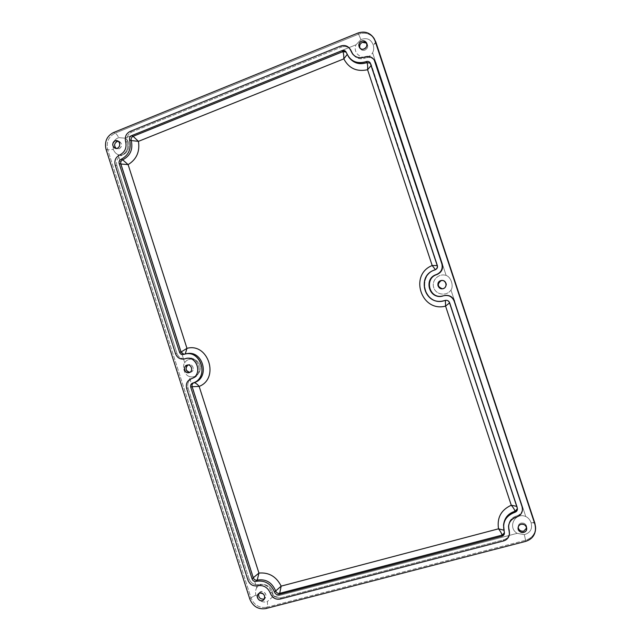 <?xml version="1.0" encoding="UTF-8"?>
<svg xmlns="http://www.w3.org/2000/svg" width="641" height="641" viewBox="0 0 641 641"><rect width="100%" height="100%" fill="white"/><g stroke="black" fill="none" stroke-linecap="round" stroke-linejoin="round"><path stroke-width="0.48" stroke-dasharray="3.21 2.4" d="M374.48 39.117C370.506 33.612 365.202 31.962 358.575 34.165L115.076 133.2L358.575 34.165L360.931 39.582L356.027 44.774L124.955 138.16L118.745 137.663C117.503 135.227 116.285 133.737 115.076 133.2C108.513 136.701 106.069 142.254 107.752 149.858L250.976 597.797C254.1 605.192 259.397 608.333 266.856 607.227C259.397 608.333 254.1 605.192 250.976 597.797L255.879 595.024L250.976 597.797L107.752 149.858L113.321 149.441L107.752 149.858C106.069 142.254 108.513 136.701 115.076 133.2C116.285 133.737 117.503 135.227 118.745 137.663C115.765 138.672 113.834 140.78 112.96 143.993L113.321 149.441C114.394 152.045 115.989 153.776 118.096 154.625L184.704 362.75C182.028 365.899 184.103 374.761 189.063 376.371L256.737 587.805C255.519 589.792 255.23 592.196 255.879 595.024L258.812 599.8C261.44 601.947 264.268 602.524 267.313 601.546C267.722 604.279 267.569 606.178 266.856 607.227L525.596 540.259C532.03 538.176 535.355 533.809 535.58 527.15C535.355 533.809 532.03 538.176 525.596 540.259L524.314 534.634C530.395 532.839 532.655 528.841 531.085 522.647C529.963 519.715 528.192 517.672 525.772 516.526L450.968 290.036C453.764 286.655 451.384 277.144 446.152 275.462C451.384 277.144 453.764 286.655 450.968 290.036C446.713 296.471 435.976 294.964 433.741 287.665C431.193 280.47 438.909 272.842 446.152 275.462C438.909 272.842 431.193 280.47 433.741 287.665C435.976 294.964 446.713 296.471 450.968 290.036L525.772 516.526C528.192 517.672 529.963 519.715 531.085 522.647C532.655 528.841 530.395 532.839 524.314 534.634L517.151 533.344C507.183 527.407 515.1 511.871 525.772 516.526C515.1 511.871 507.183 527.407 517.151 533.344L524.314 534.634L525.596 540.259L266.856 607.227C267.569 606.178 267.722 604.279 267.313 601.546C264.268 602.524 261.44 601.947 258.812 599.8L255.879 595.024C255.23 592.196 255.519 589.792 256.737 587.805C261.937 579.424 276.223 588.23 272.121 597.34L267.313 601.546L272.121 597.34L517.151 533.344L272.121 597.34C276.223 588.23 261.937 579.424 256.737 587.805L189.063 376.371C184.103 374.761 182.028 365.899 184.704 362.75C188.318 356.845 197.773 358.391 199.832 365.266C202.155 372.052 195.401 378.975 189.063 376.371C195.401 378.975 202.155 372.052 199.832 365.266C197.773 358.391 188.318 356.845 184.704 362.75L118.096 154.625C115.989 153.776 114.394 152.045 113.321 149.441L112.96 143.993C113.834 140.78 115.765 138.672 118.745 137.663L124.955 138.16C133.384 142.863 126.99 158.127 118.096 154.625C126.99 158.127 133.384 142.863 124.955 138.16L356.027 44.774L360.931 39.582C366.772 37.41 370.875 39.181 373.23 44.894C374.04 47.835 373.831 50.463 372.597 52.77C366.852 62.61 351.572 55.182 356.027 44.774C351.572 55.182 366.852 62.61 372.597 52.77L446.152 275.462L372.597 52.77C373.831 50.463 374.04 47.835 373.23 44.894C370.875 39.181 366.772 37.41 360.931 39.582L358.575 34.165C365.162 31.97 370.442 33.596 374.432 39.037M443.764 280.67L442.763 280.462C447.378 282.657 447.682 285.357 443.684 288.57C447.418 285.95 447.45 283.322 443.764 280.67M259.172 592.957L261.087 591.611C265.366 591.931 266.744 594.071 265.222 598.045L264.525 598.67C269.188 595.657 262.289 588.294 259.172 592.957M119.314 148.792C122.695 145.603 122.367 143.095 118.321 141.26L119.338 141.453C122.447 143.832 122.439 146.276 119.314 148.792L116.141 148.416L119.314 148.792M189.824 372.349L190.834 372.173C195.673 370.738 192.412 362.526 187.981 364.977L188.799 364.681C193.125 363.503 195.152 370.955 190.834 372.173L189.824 372.349M523.849 523.256C520.292 522.543 518.385 523.913 518.136 527.367L518.112 526.718C518.289 524.875 519.282 523.665 521.085 523.088C524.354 522.744 526.237 524.17 526.726 527.343L526.678 527.936C526.854 525.78 525.916 524.226 523.849 523.256M364.977 50.102C367.942 48.259 368.503 45.944 366.652 43.155L367.117 43.724C368.367 46.44 367.662 48.564 364.977 50.102C363.094 50.735 361.548 50.302 360.346 48.804L360.002 48.195C361.115 50.15 362.774 50.791 364.977 50.102M375.842 42.042C375.995 42.795 375.129 43.74 373.23 44.894L375.874 42.186M534.802 523.016L531.085 522.647C533.312 522.383 534.57 522.543 534.858 523.128M358.575 34.165L357.838 33.076L358.575 34.165M115.076 133.2L113.393 132.583L115.076 133.2M107.752 149.858L106.037 149.313L107.752 149.858M250.976 597.797L249.83 599.103L250.976 597.797M347.158 54.525L346.18 52.129L347.158 54.525M371.179 65.51L370.41 63.235L371.179 65.51M437.571 265.518L370.546 63.595L437.571 265.518C438.035 267.585 437.29 269.068 435.335 269.941C437.29 269.068 438.035 267.585 437.571 265.518M432.186 265.526L435.047 269.172M184.904 354.161L183.486 354.457L184.904 354.161M183.943 354.313L184.544 354.257L183.943 354.313M445.952 300.244L445.952 300.244C447.811 300.1 449.101 300.885 449.814 302.608L517.271 506.887L517.399 508.722L517.287 506.999L449.814 302.608C449.101 300.885 447.803 300.1 445.936 300.252L445.383 300.381M445.936 300.252C447.819 300.1 449.117 300.885 449.838 302.608L517.271 506.887L516.71 506.374L517.271 506.887L517.423 509.202M504.363 530.876L503.786 530.195L504.363 530.876L503.642 524.322L504.363 530.876M504.427 532.807L504.523 532.286L504.427 532.807M443.492 300.877L442.827 300.998C424.126 304.723 417.027 275.245 435.335 269.941L434.935 269.885L435.335 269.941C417.027 275.245 424.126 304.723 442.827 300.998L443.492 300.877M349.569 58.139L345.844 51.601M346.364 52.578L347.15 53.588L346.364 52.578M517.287 506.999L517.247 508.001L517.287 506.999M186.531 358.415L187.348 358.207C198.91 355.258 204.142 375.121 192.645 378.326L191.258 378.727L192.645 378.326C188.558 380.169 187.028 383.414 188.053 388.053L186.643 388.486L188.053 388.053L249.093 578.871L247.931 580.105L249.093 578.871C250.976 583.318 254.165 585.201 258.652 584.504L257.53 585.762L258.652 584.504C264.645 583.574 268.916 586.09 271.464 592.06L270.39 593.35L271.464 592.06C273.37 596.539 276.591 598.438 281.127 597.757L280.093 599.079L281.127 597.757L503.61 539.818C507.095 538.72 509.074 536.397 509.531 532.831M350.491 49.533C348.071 46.673 345.034 45.864 341.389 47.114L340.571 46.072L341.389 47.114L131.726 132.046L130.091 131.421L131.726 132.046C127.735 134.161 126.245 137.535 127.255 142.142L125.612 141.565L127.255 142.142C128.609 148.303 126.63 152.774 121.317 155.563L119.651 155.034L121.317 155.563C117.351 157.646 115.877 160.987 116.886 165.578L115.204 165.098L116.886 165.578L176.972 353.407L175.522 353.696L176.972 353.407C178.599 357.414 181.443 359.184 185.497 358.712M364.697 57.041L365.41 58.035C360.514 59.685 356.452 58.603 353.231 54.797L352.895 54.325C356.084 58.499 360.258 59.733 365.41 58.035L364.697 57.041M374.833 60.791C372.405 57.674 369.272 56.761 365.41 58.035C369.24 56.761 372.365 57.666 374.793 60.735M443.484 295.805L441.833 296.214L443.484 295.805M445.078 295.445L443.852 295.749L445.078 295.445M522.487 508.97C522.014 512.536 520.027 514.875 516.526 515.989C511.63 517.575 508.978 520.885 508.577 525.908L508.609 525.291C509.234 520.564 511.879 517.463 516.526 515.989L516.478 517.031L516.526 515.989C520.204 514.795 522.199 512.311 522.511 508.521M503.505 540.956L503.61 539.818L503.505 540.956M266.856 607.227L265.775 608.581L266.856 607.227M525.596 540.259L525.588 541.405L525.596 540.259M509.475 533.328C508.858 536.645 506.903 538.809 503.61 539.818L281.127 597.757C276.591 598.438 273.37 596.539 271.464 592.06C268.916 586.09 264.645 583.574 258.652 584.504C254.165 585.201 250.976 583.318 249.093 578.871L188.053 388.053C187.028 383.414 188.558 380.169 192.645 378.326C204.783 374.873 198.085 354 186.291 358.495M184.872 358.808C181.074 358.952 178.446 357.149 176.972 353.407L116.886 165.578C115.877 160.987 117.351 157.646 121.317 155.563C126.63 152.774 128.609 148.303 127.255 142.142C126.245 137.535 127.735 134.161 131.726 132.046L341.389 47.114C345.002 45.872 348.023 46.657 350.443 49.469M258.155 594.103L259.421 592.645M264.028 599.479L265.222 598.045M115.124 148.239L117.023 148.864M117.447 140.796L119.338 141.453M189.015 372.661L190.593 372.245M187.212 365.066L188.791 364.681M518.072 527.952L518.112 526.718M526.726 528.537L526.726 527.351M359.521 47.642L360.354 48.804M366.315 42.53L367.117 43.724M442.45 301.078L442.827 300.998C424.142 304.715 417.091 275.221 435.359 269.941C437.306 269.06 438.051 267.585 437.595 265.526L371.299 64.677L370.113 62.73M186.267 353.784L183.118 354.553M503.618 524.562L504.427 533.344M185.946 358.519L187.348 358.207M352.526 53.884L353.231 54.797M508.529 526.373L508.609 525.291"/><path stroke-width="0.96" d="M442.338 280.454L440.647 280.654C436.553 284.139 437.002 286.856 441.994 288.811C447.146 288.955 447.49 280.67 442.338 280.454C436.962 280.341 437.05 289.067 442.426 288.787C437.45 286.839 437.002 284.131 441.08 280.662L442.763 280.462M258.868 593.486C258.219 597.22 259.765 599.095 263.499 599.127L264.525 598.67L263.499 599.127C259.765 599.095 258.219 597.22 258.868 593.486M259.837 593.061L258.155 594.103C254.862 597.548 261.031 603.309 263.988 599.535C265.518 595.545 264.132 593.382 259.837 593.061C264.372 591.827 266.824 599.471 262.257 600.617C257.722 601.843 255.278 594.223 259.837 593.061M118.321 141.26L117.383 141.381C114.21 143.215 113.802 145.563 116.141 148.416C113.882 145.811 114.162 143.512 116.983 141.509L118.321 141.26M115.084 140.852C111.935 143.416 111.951 145.884 115.124 148.239C119.394 149.89 121.814 142.158 117.447 140.796L115.084 140.852C119.37 139.073 121.742 146.477 117.423 148.167C113.136 149.93 110.781 142.55 115.084 140.852M186.603 366.235C185.385 369.569 186.459 371.612 189.824 372.349C185.594 370.802 184.977 368.351 187.981 364.977L186.603 366.235M186.884 365.154C182.509 366.404 184.648 373.951 189.015 372.661C193.59 371.724 191.715 363.84 187.212 365.066L186.884 365.154C191.29 363.639 193.702 371.163 189.263 372.589C184.856 374.088 182.453 366.588 186.884 365.154M518.136 527.367C518.881 530.243 520.748 531.501 523.745 531.125L526.678 527.936L523.745 531.125C520.748 531.501 518.881 530.243 518.136 527.367M521.061 524.298C519.242 524.875 518.248 526.093 518.072 527.952C517.632 533.368 526.894 534.057 526.726 528.585C526.229 525.388 524.338 523.961 521.061 524.298C526.277 522.88 528.977 531.052 523.729 532.383C518.513 533.785 515.821 525.636 521.061 524.298M366.652 43.155C365.282 41.913 363.727 41.713 361.981 42.538C359.849 43.965 359.192 45.856 360.002 48.195C359.168 45.615 359.97 43.66 362.413 42.338L366.652 43.155M361.596 41.136C358.864 42.731 358.175 44.902 359.521 47.642C362.293 51.953 369.32 46.697 366.323 42.53C365.114 40.952 363.543 40.487 361.596 41.136C366.516 39.101 369.128 47.001 364.176 48.948C359.256 50.968 356.66 43.091 361.596 41.136M374.432 39.037L534.882 523.248L535.58 527.15L534.858 523.128L535.612 528.248C535.395 534.931 532.046 539.321 525.588 541.405L265.775 608.581C258.283 609.687 252.971 606.53 249.83 599.103L106.037 149.313C104.355 141.677 106.807 136.1 113.393 132.583L357.838 33.076C364.489 30.856 369.817 32.515 373.807 38.043L375.842 42.042L534.802 523.016M342.879 51.641C343.56 53.299 343.872 55.703 343.824 58.868L347.158 54.525L343.824 58.868C343.872 55.703 343.56 53.299 342.879 51.641L133.104 136.333C131.437 137.214 130.812 138.616 131.237 140.539L138.44 141.357L133.104 136.333L138.44 141.357L343.824 58.868C348.888 68.403 356.813 72.024 367.589 69.733L371.179 65.51L367.589 69.733L432.186 265.526C408.862 274.805 421.281 312.6 445.575 306.102L449.549 302.921L445.575 306.102L511.27 505.228C513.401 507.704 514.635 509.723 514.971 511.278L517.399 508.722L514.971 511.278C514.635 509.723 513.401 507.704 511.27 505.228C501.102 509.924 496.855 517.784 498.53 528.817C500.493 531.421 501.671 533.52 502.063 535.123L504.427 532.807L502.063 535.123C501.671 533.52 500.493 531.421 498.53 528.817L281.175 586.122L275.678 590.954C276.471 592.821 277.817 593.614 279.7 593.326L281.175 586.122C276.335 576.563 268.924 572.213 258.94 573.07L253.251 577.749C254.044 579.608 255.374 580.393 257.241 580.097L258.94 573.07L199.151 386.411C197.308 384.143 195.601 382.901 194.031 382.669C192.332 383.438 191.691 384.784 192.116 386.723L199.151 386.411C219.823 378.398 208.253 342.398 186.964 348.351L181.018 352.045L183.943 354.313L181.018 352.045L186.964 348.351L128.112 164.609L122.687 159.833C121.037 160.699 120.42 162.093 120.837 164.008L128.112 164.609C136.557 159.409 140.002 151.661 138.44 141.357L131.237 140.539C133.176 149.409 130.323 155.835 122.687 159.833L128.112 164.609L120.837 164.008L181.018 352.045L120.837 164.008C120.42 162.093 121.037 160.699 122.687 159.833C130.323 155.835 133.176 149.409 131.237 140.539C130.812 138.616 131.437 137.214 133.104 136.333L342.879 51.641L346.18 52.129L342.879 51.641L342.07 50.623L342.879 51.641M366.916 62.594C367.614 64.188 367.838 66.568 367.589 69.733C367.838 66.568 367.614 64.188 366.916 62.594C359.986 64.925 354.201 63.443 349.569 58.139C354.201 63.443 359.986 64.925 366.916 62.594L366.211 61.616C359.248 63.964 353.439 62.473 348.792 57.145L345.844 51.601L342.07 50.623L131.477 135.724L133.104 136.333L131.477 135.724C129.803 136.605 129.178 138.015 129.602 139.954L131.237 140.539L129.602 139.954C131.549 148.848 128.689 155.306 121.021 159.329L122.687 159.833L121.021 159.329C119.362 160.194 118.745 161.596 119.17 163.519L120.837 164.008L119.17 163.519L179.584 352.326L181.018 352.045L179.584 352.326C180.257 353.984 181.435 354.729 183.118 354.553L185.201 354C201.835 349.97 209.158 378.519 192.653 383.086L194.031 382.669C195.601 382.901 197.308 384.143 199.151 386.411L192.116 386.723L253.251 577.749L258.94 573.07L257.241 580.097C265.855 578.743 272 582.365 275.678 590.954L281.175 586.122L279.7 593.326L502.063 535.123L501.951 536.245L504.419 533.392L503.538 525.404C504.547 518.745 508.337 514.378 514.915 512.303L517.415 509.258L517.247 508.001L449.477 302.688C448.756 300.966 447.458 300.18 445.591 300.325L442.45 301.078C423.669 304.82 416.546 275.205 434.935 269.885C436.89 269.004 437.635 267.521 437.178 265.438L370.113 62.73C369.096 61.464 367.798 61.095 366.211 61.616L366.916 62.594L370.41 63.235L366.916 62.594M437.21 265.542L432.186 265.526L437.21 265.542M435.047 269.172L432.186 265.526L367.589 69.733C356.813 72.024 348.888 68.403 343.824 58.868L138.44 141.357C140.002 151.661 136.557 159.409 128.112 164.609L186.964 348.351L185.257 353.992L186.964 348.351C208.253 342.398 219.823 378.398 199.151 386.411L258.94 573.07C268.924 572.213 276.335 576.563 281.175 586.122L498.53 528.817L503.786 530.195L498.53 528.817C496.855 517.784 501.102 509.924 511.27 505.228L516.71 506.374L511.27 505.228L445.575 306.102L445.383 300.381L445.575 306.102C421.281 312.6 408.862 274.805 432.186 265.526M186.267 353.784L186.611 353.712C203.181 349.698 210.48 378.118 194.031 382.669C210.48 378.118 203.181 349.698 186.611 353.712L185.201 354M503.618 524.562L503.642 524.322C504.643 517.704 508.425 513.353 514.971 511.278L514.915 512.303L514.971 511.278C508.425 513.353 504.643 517.704 503.642 524.322L503.538 525.404M502.063 535.123L279.7 593.326L278.667 594.624L501.951 536.245L502.063 535.123M279.7 593.326C277.817 593.614 276.471 592.821 275.678 590.954L274.62 592.244C275.422 594.119 276.768 594.912 278.667 594.624L279.7 593.326M192.116 386.723C191.691 384.784 192.332 383.438 194.031 382.669L192.653 383.086C190.938 383.855 190.297 385.209 190.73 387.156L192.116 386.723L190.73 387.156L252.113 578.983L253.251 577.749L192.116 386.723M257.241 580.097C255.374 580.393 254.044 579.608 253.251 577.749L252.113 578.983C252.899 580.85 254.237 581.635 256.112 581.339L257.241 580.097L256.112 581.339C264.757 579.985 270.927 583.614 274.62 592.244L275.678 590.954C272 582.365 265.855 578.743 257.241 580.097M184.263 358.984L184.087 359.024C180.017 359.497 177.156 357.718 175.522 353.696L115.204 165.098C114.186 160.482 115.668 157.125 119.651 155.034C124.979 152.238 126.958 147.742 125.612 141.565C124.586 136.926 126.085 133.544 130.091 131.421L340.571 46.072C344.241 44.822 347.286 45.631 349.714 48.5L352.462 53.796C355.699 57.618 359.777 58.7 364.697 57.041C368.575 55.759 371.724 56.68 374.16 59.813L441.865 263.86C442.971 268.859 441.176 272.417 436.465 274.532C424.013 278.098 428.236 298.153 441.048 296.318L445.359 295.413C449.637 295.301 452.578 297.216 454.181 301.15L522.07 506.71L522.495 509.531C522.175 513.337 520.172 515.837 516.478 517.031C511.806 518.513 509.154 521.622 508.529 526.373L509.451 533.945C508.994 537.527 507.007 539.866 503.505 540.956L280.093 599.079C275.542 599.76 272.305 597.853 270.39 593.35C267.834 587.356 263.547 584.832 257.53 585.762C253.027 586.459 249.83 584.576 247.931 580.105L186.643 388.486C185.618 383.823 187.156 380.57 191.258 378.727C202.796 375.506 197.548 355.563 185.946 358.519L186.531 358.415M350.443 49.469L352.895 54.325L349.714 48.5M374.793 60.735L442.242 263.94C443.348 268.924 441.553 272.465 436.866 274.572C424.246 278.194 428.909 298.53 441.833 296.214L441.433 296.254C428.669 298.089 424.47 278.122 436.866 274.572L436.465 274.532L436.866 274.572C441.553 272.465 443.348 268.924 442.242 263.94L375.786 62.754L374.16 59.813M454.181 301.15L454.509 301.078C452.907 297.152 449.974 295.245 445.719 295.357L445.078 295.445C449.605 295.02 452.754 296.895 454.509 301.078L454.181 301.15C452.089 296.463 448.524 294.676 443.484 295.805C429.911 300.813 422.595 278.619 436.465 274.532C441.176 272.417 442.971 268.859 441.865 263.86L375.121 61.776C373.07 57.201 369.593 55.623 364.697 57.041C358.191 58.924 353.584 56.833 350.883 50.759C348.848 46.208 345.411 44.646 340.571 46.072L130.091 131.421C126.085 133.544 124.586 136.926 125.612 141.565C126.958 147.742 124.979 152.238 119.651 155.034C115.668 157.125 114.186 160.482 115.204 165.098L175.522 353.696C177.381 358.071 180.498 359.769 184.88 358.808C196.723 354.297 203.445 375.257 191.258 378.727C187.156 380.57 185.618 383.823 186.643 388.486L247.931 580.105C249.83 584.576 253.027 586.459 257.53 585.762C263.547 584.832 267.834 587.356 270.39 593.35C272.305 597.853 275.542 599.76 280.093 599.079L503.505 540.956C508.321 539.177 510.172 535.764 509.05 530.732L508.577 525.908L509.05 530.732C507.552 524.018 510.028 519.45 516.478 517.031C521.333 515.212 523.192 511.766 522.07 506.71L454.181 301.15M522.495 509.419L522.487 508.97M509.459 533.833L509.13 529.626L509.475 533.328M501.951 536.245L278.667 594.624C276.768 594.912 275.422 594.119 274.62 592.244C270.927 583.614 264.757 579.985 256.112 581.339C254.237 581.635 252.899 580.85 252.113 578.983L190.73 387.156C190.297 385.209 190.938 383.855 192.653 383.086C210.2 378.118 200.513 347.927 183.486 354.457C181.659 354.858 180.361 354.153 179.584 352.326L119.17 163.519C118.745 161.596 119.362 160.194 121.021 159.329C128.689 155.306 131.549 148.848 129.602 139.954C129.178 138.015 129.803 136.605 131.477 135.724L342.07 50.623C344.089 50.038 345.515 50.687 346.364 52.578C350.234 61.304 356.853 64.316 366.211 61.616C368.246 61.031 369.697 61.688 370.546 63.595L437.178 265.438C437.635 267.521 436.89 269.004 434.935 269.885C415.031 275.774 425.512 307.632 445.022 300.461C447.122 299.996 448.604 300.741 449.477 302.688L517.247 508.001C517.712 510.108 516.934 511.542 514.915 512.303C505.661 515.797 502.111 522.351 504.259 531.982C504.723 534.081 503.954 535.499 501.951 536.245M534.882 523.248L375.113 40.848L534.882 523.248M113.393 132.583C106.807 136.1 104.355 141.677 106.037 149.313L249.83 599.103C252.971 606.53 258.283 609.687 265.775 608.581L525.588 541.405C533.673 538.432 536.781 532.735 534.914 524.322L375.113 40.848C371.7 33.252 365.939 30.664 357.838 33.076L113.393 132.583M440.647 280.654C445.711 278.915 448.363 286.96 443.268 288.594C438.204 290.317 435.56 282.304 440.647 280.654M186.291 358.495L184.872 358.808M441.994 288.811L442.418 288.787M534.858 523.128L535.612 528.096M374.48 39.117L373.807 38.043M349.569 58.139L348.888 57.273"/></g></svg>
